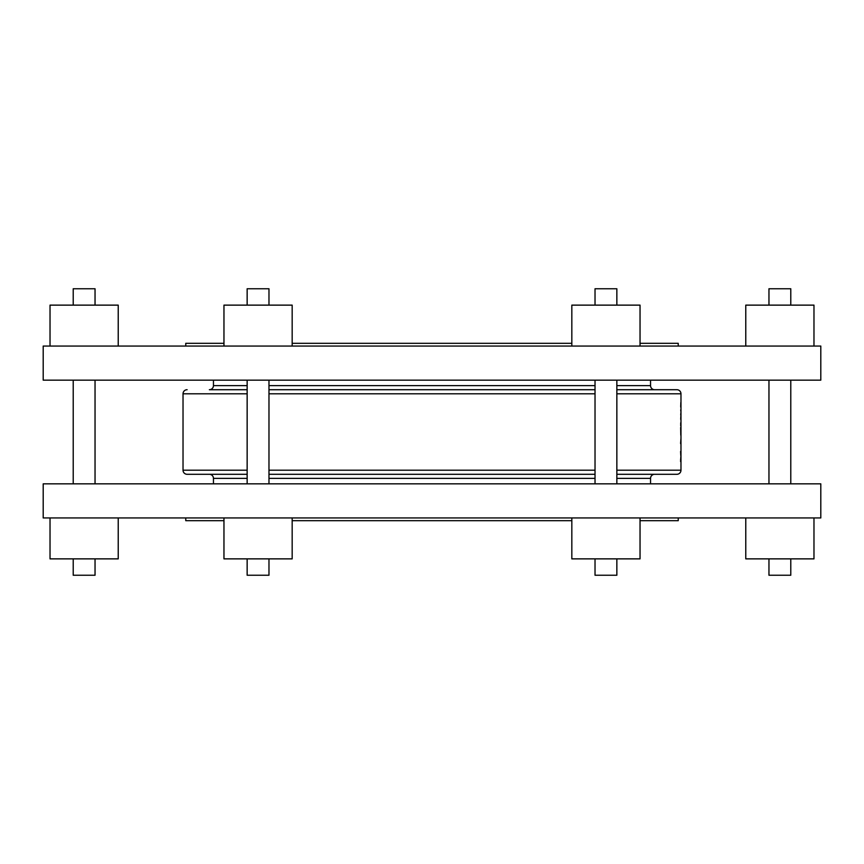 <?xml version="1.0" encoding="UTF-8"?>
<svg xmlns="http://www.w3.org/2000/svg" width="864" height="864" viewBox="0 0 864 864"><rect width="100%" height="100%" fill="white"/><g stroke="black" fill="none" stroke-linecap="round" stroke-linejoin="round"><path stroke-width="1.3" d="M678.24 517.946L678.24 520.679L640.04 520.679M571.828 520.679L292.172 520.679M292.172 517.946L292.172 558.868L223.96 558.868L223.96 520.679L185.76 520.679L185.76 517.946M680.972 432.853L680.972 434.851L680.972 432.853M680.972 421.945L680.972 423.49L680.972 421.945M680.972 419.17L680.972 420.714L680.972 419.17M680.972 414.774L680.972 416.34L680.972 414.774M680.972 404.168L680.972 405.724L680.972 404.168M680.972 457.488L680.972 459.054L680.972 457.488M680.972 447.379L680.972 449.896L680.972 447.379M268.974 483.84L268.974 380.16M247.147 483.84L247.147 380.16M73.213 558.868L73.213 575.24L95.04 575.24L95.04 558.868M118.228 517.946L118.228 558.868L50.026 558.868L50.026 517.946M640.04 517.946L640.04 558.868L571.828 558.868L571.828 517.946M595.026 558.868L595.026 575.24L616.853 575.24L616.853 558.868M813.974 517.946L813.974 558.868L745.772 558.868L745.772 517.946M768.96 558.868L768.96 575.24L790.787 575.24L790.787 558.868M43.2 380.16L43.2 346.054L820.8 346.054L820.8 380.16L43.2 380.16M73.213 305.132L73.213 288.76L95.04 288.76L95.04 305.132M118.228 346.054L118.228 305.132L50.026 305.132L50.026 346.054M247.147 305.132L247.147 288.76L268.974 288.76L268.974 305.132M223.96 346.054L223.96 305.132L292.172 305.132L292.172 346.054M595.026 305.132L595.026 288.76L616.853 288.76L616.853 305.132M640.04 346.054L640.04 305.132L571.828 305.132L571.828 346.054M768.96 305.132L768.96 288.76L790.787 288.76L790.787 305.132M813.974 346.054L813.974 305.132L745.772 305.132L745.772 346.054M820.8 483.84L43.2 483.84L43.2 517.946L820.8 517.946L820.8 483.84M223.96 558.868L223.96 517.946M247.147 558.868L247.147 575.24L268.974 575.24L268.974 558.868M247.147 389.707L209.358 389.707A4.093 4.093 0 0 0 213.451 385.614L213.451 380.16M654.642 389.707A4.093 4.093 0 0 1 650.549 385.614L650.549 380.16M616.853 389.707L676.879 389.707A4.093 4.093 0 0 1 680.972 393.8L680.972 470.2A4.093 4.093 0 0 1 676.879 474.293L616.853 474.293M187.121 389.707A4.093 4.093 0 0 0 183.028 393.8L183.028 470.2L247.147 470.2M216.184 474.293L209.358 474.293A4.093 4.093 0 0 1 213.451 478.386L213.451 483.84M647.816 474.293L654.642 474.293A4.093 4.093 0 0 0 650.549 478.386L650.549 483.84M595.026 474.293L268.974 474.293M247.147 474.293L187.121 474.293A4.093 4.093 0 0 1 183.028 470.2M680.713 415.087L680.908 412.495L680.81 415.087M680.864 411.415L680.713 409.892L680.864 411.415M680.713 425.876L680.713 422.82L680.908 425.876M680.605 443.48L680.908 438.955L680.605 443.48M680.908 461.603L680.843 456.624L680.605 461.603M680.594 451.462L680.789 455.598L680.594 451.462M680.67 427.453L680.789 435.143L680.67 427.453M680.713 407.041L680.832 402.462L680.713 407.041M680.713 419.342L680.832 416.308L680.713 419.342M680.972 424.764L680.972 426.244L680.972 424.764M187.121 474.293L209.358 474.293M595.026 389.707L268.974 389.707M680.681 460.188L680.724 458.557L680.605 460.188M680.81 460.188L680.843 458.05L680.756 460.188M680.875 451.451L680.789 454.172L680.875 451.451M680.713 442.822L680.821 444.01L680.605 442.822M680.767 405.508L680.832 407.138L680.713 405.508M640.04 343.321L678.24 343.321L678.24 346.054M223.96 305.132L223.96 343.321L185.76 343.321L185.76 346.054M571.828 343.321L292.172 343.321M650.549 385.614L616.853 385.614M595.026 385.614L268.974 385.614M247.147 385.614L213.451 385.614M268.974 470.2L595.026 470.2M616.853 470.2L680.972 470.2M650.549 478.386L616.853 478.386M595.026 478.386L268.974 478.386M247.147 478.386L213.451 478.386M183.028 393.8L247.147 393.8M268.974 393.8L595.026 393.8M616.853 393.8L680.972 393.8M73.213 483.84L73.213 380.16M616.853 483.84L616.853 380.16M790.787 483.84L790.787 380.16M768.96 483.84L768.96 380.16M595.026 483.84L595.026 380.16M95.04 483.84L95.04 380.16"/></g></svg>
